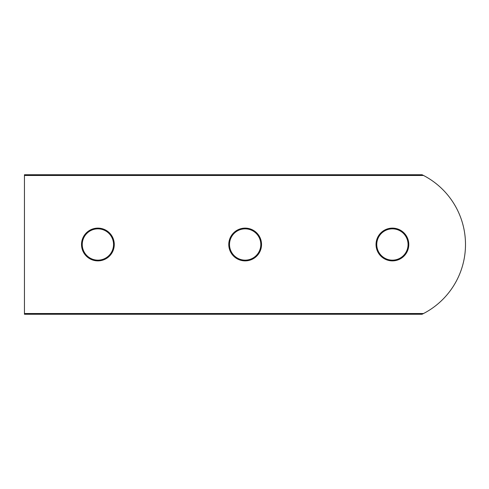 <?xml version="1.0" encoding="UTF-8"?>
<svg xmlns="http://www.w3.org/2000/svg" width="489" height="489" viewBox="0 0 489 489"><rect width="100%" height="100%" fill="white"/><g stroke="black" fill="none" stroke-linecap="round" stroke-linejoin="round"><path stroke-width="0.73" d="M114.279 244.5A16.381 16.381 0 0 1 97.898 260.882A16.381 16.381 0 0 1 81.516 244.5A16.381 16.381 0 0 1 97.898 228.118A16.381 16.381 0 0 1 114.279 244.5M82.25 244.5A15.648 15.648 0 0 0 97.898 260.148A15.648 15.648 0 0 0 113.54 244.5A15.648 15.648 0 0 0 97.898 228.852A15.648 15.648 0 0 0 82.25 244.5M261.542 244.5A16.381 16.381 0 0 1 245.154 260.882A16.381 16.381 0 0 1 228.773 244.5A16.381 16.381 0 0 1 245.154 228.118A16.381 16.381 0 0 1 261.542 244.5M229.512 244.5A15.648 15.648 0 0 0 245.154 260.148A15.648 15.648 0 0 0 260.802 244.5A15.648 15.648 0 0 0 245.154 228.852A15.648 15.648 0 0 0 229.512 244.5M408.798 244.5A16.381 16.381 0 0 1 392.416 260.882A16.381 16.381 0 0 1 376.035 244.5A16.381 16.381 0 0 1 392.416 228.118A16.381 16.381 0 0 1 408.798 244.5M376.768 244.5A15.648 15.648 0 0 0 392.416 260.148A15.648 15.648 0 0 0 408.064 244.5A15.648 15.648 0 0 0 392.416 228.852A15.648 15.648 0 0 0 376.768 244.5M24.45 175.472L24.45 313.528L423.511 313.528A77.739 77.739 0 0 0 423.511 175.472L422.056 174.738L423.511 175.472L24.45 175.472L24.45 174.738L422.056 174.738M422.056 314.262L423.511 313.528L422.056 314.262L24.45 314.262L24.45 313.528"/></g></svg>
